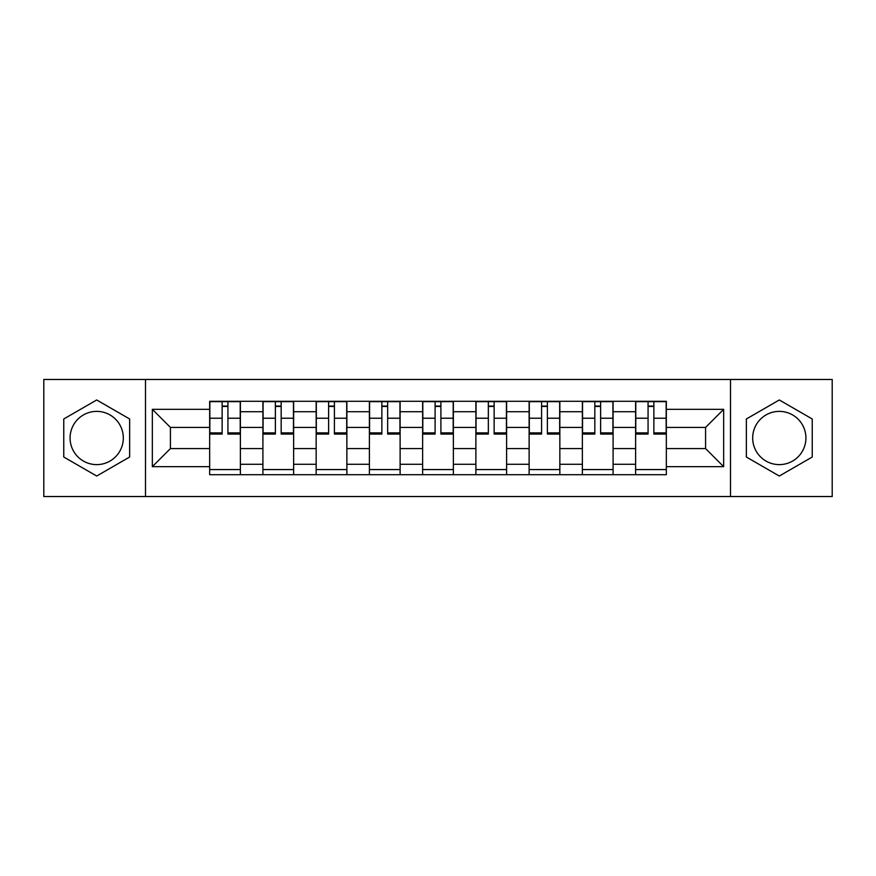 <?xml version="1.0" encoding="UTF-8"?>
<svg xmlns="http://www.w3.org/2000/svg" width="876" height="876" viewBox="0 0 876 876"><rect width="100%" height="100%" fill="white"/><g stroke="black" fill="none" stroke-linecap="round" stroke-linejoin="round"><path stroke-width="1.31" d="M96.699 464.619A26.619 26.619 0 0 1 70.08 438A26.619 26.619 0 0 1 96.699 411.381A26.619 26.619 0 0 1 123.319 438A26.619 26.619 0 0 1 96.699 464.619M779.301 464.619A26.619 26.619 0 0 1 752.681 438A26.619 26.619 0 0 1 779.301 411.381A26.619 26.619 0 0 1 805.92 438A26.619 26.619 0 0 1 779.301 464.619M730.496 496.528L832.2 496.528L832.2 379.472L43.8 379.472L43.8 496.528L730.496 496.528L730.496 379.472M262.909 474.693L262.909 411.72L240.385 411.72L240.385 474.693M240.385 411.72L240.385 401.307M262.909 411.72L262.909 401.307M293.635 401.307L293.635 474.693M316.159 474.693L316.159 401.307M346.874 401.307L346.874 474.693M369.398 474.693L369.398 401.307M400.113 401.307L400.113 474.693M422.637 474.693L422.637 401.307M453.363 401.307L453.363 474.693M475.887 474.693L475.887 401.307M506.602 401.307L506.602 474.693M529.126 474.693L529.126 401.307M559.841 401.307L559.841 474.693M582.365 474.693L582.365 401.307M613.09 401.307L613.09 474.693M635.615 474.693L635.615 401.307M635.615 448.578L613.09 448.578M582.365 448.578L559.841 448.578M529.126 448.578L506.602 448.578M475.887 448.578L453.363 448.578M422.637 448.578L400.113 448.578M369.398 448.578L346.874 448.578M316.159 448.578L293.635 448.578M262.909 448.578L240.385 448.578M635.615 427.422L613.09 427.422M582.365 427.422L559.841 427.422M529.126 427.422L506.602 427.422M475.887 427.422L453.363 427.422M422.637 427.422L400.113 427.422M369.398 427.422L346.874 427.422M316.159 427.422L293.635 427.422M262.909 427.422L240.385 427.422M170.426 448.578L209.671 448.578L209.671 427.422L170.426 427.422L170.426 448.578L152.336 466.667L152.336 409.333L209.671 409.333L209.671 427.422M666.329 427.422L666.329 448.578L705.574 448.578L705.574 427.422L666.329 427.422L666.329 401.307L209.671 401.307L209.671 409.333M666.329 409.333L723.664 409.333L723.664 466.667L666.329 466.667L666.329 448.578M209.671 448.578L209.671 474.693L666.329 474.693L666.329 466.667M209.671 466.667L152.336 466.667M145.504 496.528L145.504 379.472M129.637 418.98L96.699 399.971L63.762 418.98L63.762 457.02L96.699 476.029L129.637 457.02L129.637 418.98M812.238 418.98L779.301 399.971L746.363 418.98L746.363 457.02L779.301 476.029L812.238 457.02L812.238 418.98M240.385 469.569L209.671 469.569M222.132 406.431L227.935 406.431M293.635 469.569L262.909 469.569M275.371 406.431L281.174 406.431M346.874 469.569L316.159 469.569M328.61 406.431L334.413 406.431M400.113 469.569L369.398 469.569M381.859 406.431L387.663 406.431M453.363 469.569L422.637 469.569M435.098 406.431L440.902 406.431M506.602 469.569L475.887 469.569M488.337 406.431L494.141 406.431M559.841 469.569L529.126 469.569M541.587 406.431L547.39 406.431M613.09 469.569L582.365 469.569M594.826 406.431L600.629 406.431M666.329 469.569L635.615 469.569M648.065 406.431L653.868 406.431M152.336 409.333L170.426 427.422M705.574 448.578L723.664 466.667M705.574 427.422L723.664 409.333M227.935 434.08L227.935 401.657L240.221 401.657L240.221 434.08L227.935 434.08M222.132 406.092L227.935 406.092M222.132 401.657L209.846 401.657L209.846 434.08L222.132 434.08L222.132 401.657L233.049 401.657M281.174 434.08L281.174 401.657L293.46 401.657L293.46 434.08L281.174 434.08M275.371 406.092L281.174 406.092M275.371 401.657L263.085 401.657L263.085 434.08L275.371 434.08L275.371 401.657L286.288 401.657M334.413 434.08L334.413 401.657L346.699 401.657L346.699 434.08L334.413 434.08M328.61 406.092L334.413 406.092M328.61 401.657L316.324 401.657L316.324 434.08L328.61 434.08L328.61 401.657L339.538 401.657M387.663 434.08L387.663 401.657L399.949 401.657L399.949 434.08L387.663 434.08M381.859 406.092L387.663 406.092M381.859 401.657L369.573 401.657L369.573 434.08L381.859 434.08L381.859 401.657L392.776 401.657M440.902 434.08L440.902 401.657L453.188 401.657L453.188 434.08L440.902 434.08M435.098 406.092L440.902 406.092M435.098 401.657L422.812 401.657L422.812 434.08L435.098 434.08L435.098 401.657L446.015 401.657M494.141 434.08L494.141 401.657L506.427 401.657L506.427 434.08L494.141 434.08M488.337 406.092L494.141 406.092M488.337 401.657L476.051 401.657L476.051 434.08L488.337 434.08L488.337 401.657L499.265 401.657M547.39 434.08L547.39 401.657L559.676 401.657L559.676 434.08L547.39 434.08M541.587 406.092L547.39 406.092M541.587 401.657L529.301 401.657L529.301 434.08L541.587 434.08L541.587 401.657L552.504 401.657M600.629 434.08L600.629 401.657L612.915 401.657L612.915 434.08L600.629 434.08M594.826 406.092L600.629 406.092M594.826 401.657L582.54 401.657L582.54 434.08L594.826 434.08L594.826 401.657L605.743 401.657M653.868 434.08L653.868 401.657L666.154 401.657L666.154 434.08L653.868 434.08M648.065 406.092L653.868 406.092M648.065 401.657L635.779 401.657L635.779 434.08L648.065 434.08L648.065 401.657L658.993 401.657M582.365 411.72L559.841 411.72M529.126 411.72L506.602 411.72M475.887 411.72L453.363 411.72M422.637 411.72L400.113 411.72M369.398 411.72L346.874 411.72M316.159 411.72L293.635 411.72M635.615 411.72L613.09 411.72M582.365 464.28L559.841 464.28M529.126 464.28L506.602 464.28M475.887 464.28L453.363 464.28M422.637 464.28L400.113 464.28M369.398 464.28L346.874 464.28M316.159 464.28L293.635 464.28M262.909 464.28L240.385 464.28M635.615 464.28L613.09 464.28M227.935 432.897L240.221 432.897M227.935 418.224L240.221 418.224M209.846 432.897L222.132 432.897M209.846 418.224L222.132 418.224M281.174 432.897L293.46 432.897M281.174 418.224L293.46 418.224M263.085 432.897L275.371 432.897M263.085 418.224L275.371 418.224M334.413 432.897L346.699 432.897M334.413 418.224L346.699 418.224M316.324 432.897L328.61 432.897M316.324 418.224L328.61 418.224M387.663 432.897L399.949 432.897M387.663 418.224L399.949 418.224M369.573 432.897L381.859 432.897M369.573 418.224L381.859 418.224M440.902 432.897L453.188 432.897M440.902 418.224L453.188 418.224M422.812 432.897L435.098 432.897M422.812 418.224L435.098 418.224M494.141 432.897L506.427 432.897M494.141 418.224L506.427 418.224M476.051 432.897L488.337 432.897M476.051 418.224L488.337 418.224M547.39 432.897L559.676 432.897M547.39 418.224L559.676 418.224M529.301 432.897L541.587 432.897M529.301 418.224L541.587 418.224M600.629 432.897L612.915 432.897M600.629 418.224L612.915 418.224M582.54 432.897L594.826 432.897M582.54 418.224L594.826 418.224M653.868 432.897L666.154 432.897M653.868 418.224L666.154 418.224M635.779 432.897L648.065 432.897M635.779 418.224L648.065 418.224"/></g></svg>
